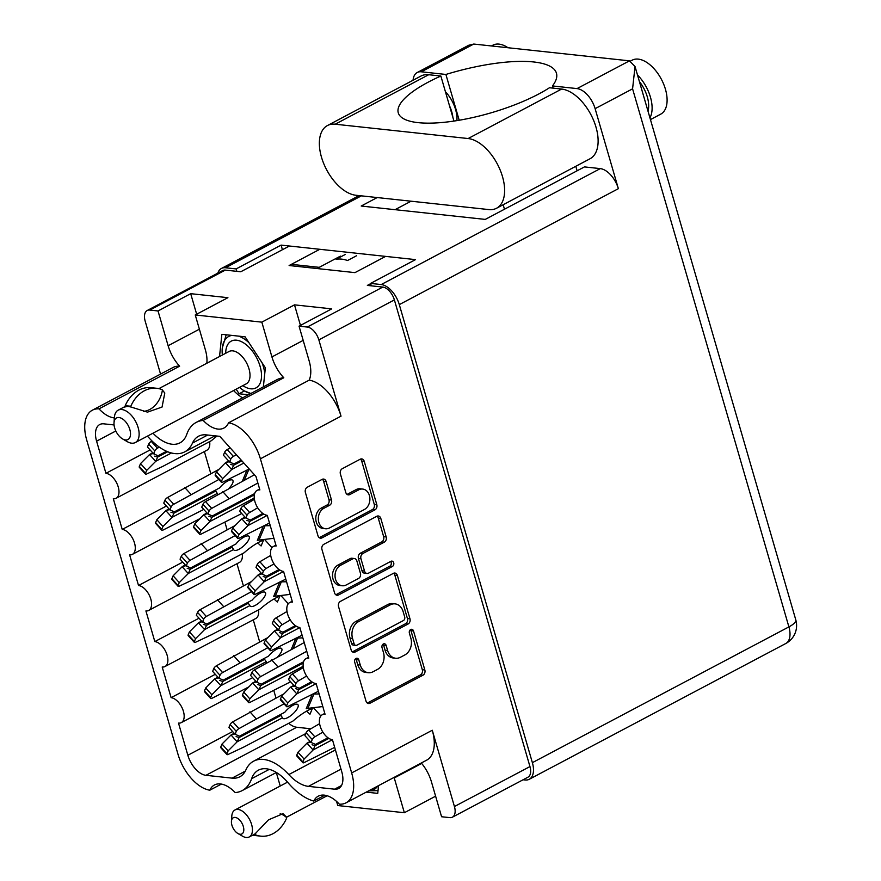 <?xml version="1.0" encoding="UTF-8"?>
<svg xmlns="http://www.w3.org/2000/svg" width="881" height="881" viewBox="0 0 881 881"><rect width="100%" height="100%" fill="white"/><g stroke="black" fill="none" stroke-linecap="round" stroke-linejoin="round"><path stroke-width="1.32" d="M206.848 363.236A29.921 16.563 -117.9 0 0 205.35 349.746L195.252 314.969L261.833 322.149L271.932 356.926A29.921 16.563 -117.9 0 0 283.792 377.762A54.952 30.417 -117.9 0 0 276.832 379.744L196.221 422.406A54.952 30.417 -117.9 0 0 186.772 434.311A39.491 21.849 62.1 0 1 179.977 442.857A39.491 21.849 62.1 0 1 172.037 444.233A39.491 21.849 62.1 0 1 152.964 433.21M160.551 374.095L145.178 321.158A13.028 7.213 62.1 0 1 147.182 310.519A13.028 7.213 62.1 0 1 149.803 310.068L158.029 310.96L168.128 345.726A29.921 16.563 -117.9 0 0 179.625 366.177L99.002 408.85A29.921 16.563 -117.9 0 0 114.112 417.88A29.921 16.563 -117.9 0 0 114.354 417.902M283.792 377.762L203.181 420.435A29.921 16.563 -117.9 0 0 217.915 429.08A29.921 16.563 -117.9 0 0 223.928 428.034A29.921 16.563 -117.9 0 0 228.575 422.814L309.187 380.151A29.921 16.563 -117.9 0 0 309.154 360.935L299.055 326.157L331.719 308.868L294.496 304.859L261.833 322.149M207.685 435.038L192.499 443.066A49.666 27.487 62.1 0 1 184.735 451.854A49.666 27.487 62.1 0 1 174.757 453.583A49.666 27.487 62.1 0 1 149.561 438.441A38.676 21.397 -117.9 0 0 147.358 436.172M364.393 509.504A10.693 8.336 96.2 0 0 369.403 495.529A10.693 8.336 96.2 0 0 362.686 489.065A10.693 8.336 96.2 0 0 358.688 489.869L349.79 494.582A3.998 3.117 96.2 0 1 348.292 494.88A3.998 3.117 96.2 0 1 345.781 492.468L340.396 473.934A3.998 3.117 96.2 0 1 342.269 468.703L360.208 459.21A3.998 3.117 96.2 0 1 361.706 458.902A3.998 3.117 96.2 0 1 364.216 461.325L376.804 504.637A3.998 3.117 96.2 0 1 374.932 509.857L321.983 537.884A3.998 3.117 96.2 0 1 320.486 538.181A3.998 3.117 96.2 0 1 317.975 535.769L305.388 492.457A3.998 3.117 96.2 0 1 307.26 487.237L322.116 479.374A3.998 3.117 96.2 0 1 323.613 479.066A3.998 3.117 96.2 0 1 326.124 481.489L331.509 500.023A3.998 3.117 96.2 0 1 329.637 505.242L323.823 508.315A10.693 8.336 96.2 0 0 318.36 519.823A10.693 8.336 96.2 0 0 325.53 528.765A10.693 8.336 96.2 0 0 329.527 527.95L364.393 509.504M393.708 562.805A2.797 2.18 96.2 0 0 391.946 561.109A2.797 2.18 96.2 0 0 390.9 561.329L368.544 573.157A3.998 3.117 96.2 0 1 367.047 573.465A3.998 3.117 96.2 0 1 364.536 571.042L360.968 558.752A3.998 3.117 96.2 0 1 362.84 553.521L384.314 542.156A3.998 3.117 96.2 0 0 386.186 536.925L380.801 518.391A3.998 3.117 96.2 0 0 378.29 515.98A3.998 3.117 96.2 0 0 376.793 516.277L323.845 544.304A3.998 3.117 96.2 0 0 321.972 549.535L334.549 592.836A3.998 3.117 96.2 0 0 337.071 595.259A3.998 3.117 96.2 0 0 338.557 594.95L392.386 566.461A2.797 2.18 96.2 0 0 393.708 562.805M335.837 594.774A3.998 3.117 96.2 0 0 336.024 594.675L389.865 566.186A2.797 2.18 96.2 0 0 391.175 562.53A2.797 2.18 96.2 0 0 390.602 561.483M263.551 540.086L261.095 545.956A26.463 14.647 62.1 0 1 257.781 542.85M279.85 596.173L277.394 602.042A26.463 14.647 62.1 0 1 274.068 598.937M312.436 708.346L309.98 714.216A26.463 14.647 62.1 0 1 306.665 711.11M324.825 795.213L313.768 801.06A29.921 16.563 -117.9 0 1 318.261 796.171A29.921 16.563 -117.9 0 1 339.372 804.177A36.639 20.274 -117.9 0 0 346.013 802.844L426.624 760.182A36.639 20.274 -117.9 0 0 432.274 730.25L454.431 806.533A13.028 7.213 62.1 0 1 452.427 817.172A13.028 7.213 62.1 0 1 449.806 817.623L441.579 816.742L431.481 781.965A29.921 16.563 -117.9 0 0 421.305 762.99M280.224 786.017L276.315 772.538M179.625 366.177A36.639 20.274 -117.9 0 0 172.984 367.509L92.373 410.183A36.639 20.274 -117.9 0 0 86.723 440.104L177.973 754.191A36.639 20.274 62.1 0 0 209.799 790.202A29.921 16.563 -117.9 0 1 214.446 784.982A29.921 16.563 -117.9 0 1 235.194 792.592A54.952 30.417 62.1 0 0 242.154 790.609A54.952 30.417 62.1 0 0 251.614 778.716A39.491 21.849 -117.9 0 1 258.397 770.159A39.491 21.849 -117.9 0 1 287.966 782.636A54.952 30.417 62.1 0 0 313.768 801.06M242.583 397.871A39.491 21.849 62.1 0 1 233.575 390.547M236.141 389.193L239.136 393.774L248.442 394.776M263.364 386.869L265.357 367.806L245.105 336.828L221.858 334.317L219.534 356.53M394.093 777.394A29.921 16.563 -117.9 0 0 394.259 777.945L404.357 812.723L337.775 805.542L336.575 801.424M378.555 785.621L377.74 793.374L366.243 792.129M346.013 802.844A36.639 20.274 -117.9 0 0 351.662 772.923L260.402 458.825A36.639 20.274 62.1 0 0 228.575 422.814M203.181 420.435A54.952 30.417 -117.9 0 0 196.221 422.406M99.002 408.85A36.639 20.274 -117.9 0 0 92.373 410.183M192.499 443.066A38.676 21.397 62.1 0 1 198.555 436.227A38.676 21.397 62.1 0 1 206.319 434.884L219.776 436.337L255.964 476.456L259.873 489.924A13.843 7.665 62.1 0 0 257.098 490.398A13.843 7.665 62.1 0 0 255.754 503.987A13.843 7.665 62.1 0 0 267.262 515.352L276.171 546.011A13.843 7.665 62.1 0 0 273.385 546.484A13.843 7.665 62.1 0 0 272.053 560.074A13.843 7.665 62.1 0 0 283.561 571.439L292.459 602.097A13.843 7.665 -117.9 0 0 289.684 602.582A13.843 7.665 -117.9 0 0 288.34 616.16A13.843 7.665 -117.9 0 0 299.848 627.525L308.757 658.184A13.843 7.665 -117.9 0 0 305.982 658.669A13.843 7.665 -117.9 0 0 304.639 672.247A13.843 7.665 -117.9 0 0 316.147 683.612L325.056 714.271A13.843 7.665 -117.9 0 0 322.27 714.755A13.843 7.665 -117.9 0 0 320.937 728.334A13.843 7.665 -117.9 0 0 332.445 739.699L341.784 771.855A20.351 11.266 62.1 0 1 338.645 788.484A20.351 11.266 62.1 0 1 334.56 789.189L308.438 786.37A38.676 21.397 -117.9 0 1 288.814 774.575A49.666 27.487 -117.9 0 0 253.64 761.162A49.666 27.487 -117.9 0 0 245.876 769.95A38.676 21.397 62.1 0 1 239.83 776.789A38.676 21.397 62.1 0 1 232.055 778.132L205.934 775.313A20.351 11.266 62.1 0 1 187.851 755.259L178.502 723.103A13.843 7.665 62.1 0 0 181.288 722.618A13.843 7.665 62.1 0 0 182.62 709.04A13.843 7.665 62.1 0 0 171.112 697.675L162.203 667.016A13.843 7.665 62.1 0 0 164.989 666.532A13.843 7.665 62.1 0 0 166.333 652.953A13.843 7.665 62.1 0 0 154.825 641.588L145.916 610.929A13.843 7.665 62.1 0 0 148.691 610.445A13.843 7.665 62.1 0 0 150.034 596.866A13.843 7.665 62.1 0 0 138.526 585.502L129.617 554.843A13.843 7.665 -117.9 0 0 132.403 554.358A13.843 7.665 -117.9 0 0 133.736 540.78A13.843 7.665 -117.9 0 0 122.228 529.415L113.319 498.745A13.843 7.665 -117.9 0 0 116.105 498.272A13.843 7.665 -117.9 0 0 117.448 484.693A13.843 7.665 -117.9 0 0 105.94 473.328L96.591 441.172A20.351 11.266 62.1 0 1 99.729 424.543A20.351 11.266 62.1 0 1 103.826 423.838L114.056 424.939M404.357 812.723L435.61 796.182M452.427 817.172L527.939 777.207A13.028 7.213 -117.9 0 0 529.955 766.569L394.38 299.914A13.028 7.213 -117.9 0 0 382.806 287.074L367.355 285.411L370.648 283.671M149.803 310.068L225.316 270.104A13.028 7.213 -117.9 0 0 222.706 270.555L147.182 310.519M299.055 326.157L307.282 327.049A13.028 7.213 62.1 0 1 318.856 339.89L394.38 299.914M195.252 314.969L227.915 297.679L190.692 293.67L158.029 310.96M319.098 249.664L289.122 265.522L354.955 272.625L384.92 256.756M225.316 270.104L240.766 271.766L288.715 246.383M320.86 715.934L313.922 708.236M271.976 547.674L265.038 539.976M288.274 603.76L281.336 596.063M309.187 380.151A36.639 20.274 62.1 0 1 341.024 416.162L318.856 339.89M393.378 573.355L340.429 601.382A3.998 3.117 96.2 0 0 338.546 606.602L351.134 649.914A3.998 3.117 96.2 0 0 353.644 652.325A3.998 3.117 96.2 0 0 355.142 652.028L408.09 624.001A3.998 3.117 96.2 0 0 409.962 618.77L397.386 575.469A3.998 3.117 96.2 0 0 394.864 573.046A3.998 3.117 96.2 0 0 393.378 573.355M360.263 664.979L358.798 659.935A2.797 2.18 96.2 0 0 357.036 658.239A2.797 2.18 96.2 0 0 354.68 662.116L366.011 701.111A3.998 3.117 96.2 0 0 368.522 703.523A3.998 3.117 96.2 0 0 370.02 703.225L422.968 675.198A3.998 3.117 96.2 0 0 424.84 669.978L413.508 630.983A2.797 2.18 96.2 0 0 411.746 629.287A2.797 2.18 96.2 0 0 409.39 633.164L410.854 638.207A12.786 9.977 96.2 0 1 404.853 654.935L400.448 657.27A12.786 9.977 96.2 0 1 395.657 658.239A12.786 9.977 96.2 0 1 387.618 650.508L386.153 645.454A2.797 2.18 96.2 0 0 384.391 643.769A2.797 2.18 96.2 0 0 382.035 647.634L383.499 652.689A12.786 9.977 96.2 0 1 377.497 669.406L373.092 671.74A12.786 9.977 96.2 0 1 368.302 672.71A12.786 9.977 96.2 0 1 360.263 664.979L357.73 664.715A12.786 9.977 96.2 0 0 365.769 672.445L368.302 672.71M395.657 658.239L393.135 657.964A12.786 9.977 96.2 0 1 385.085 650.233L383.62 645.189A2.797 2.18 96.2 0 0 383.07 644.154M367.289 703.049A3.998 3.117 96.2 0 0 367.487 702.95L420.435 674.934A3.998 3.117 96.2 0 0 422.307 669.703L410.975 630.708A2.797 2.18 96.2 0 0 410.425 629.673M357.73 664.715L356.265 659.66A2.797 2.18 96.2 0 0 355.715 658.636M352.422 651.841A3.998 3.117 96.2 0 0 352.609 651.753L405.557 623.726A3.998 3.117 96.2 0 0 407.429 618.506L394.853 575.194A3.998 3.117 96.2 0 0 393.565 573.256M354.074 643.692A2.797 2.18 96.2 0 0 355.836 645.388A2.797 2.18 96.2 0 0 356.882 645.178L403.366 620.576A2.797 2.18 96.2 0 0 404.676 616.92L403.124 611.601A12.786 9.977 96.2 0 0 395.084 603.87A12.786 9.977 96.2 0 0 390.305 604.829L358.534 621.645A12.786 9.977 96.2 0 0 352.532 638.373L354.074 643.692L351.552 643.427A2.797 2.18 96.2 0 0 353.303 645.112L355.836 645.388M395.084 603.87L392.552 603.595A12.786 9.977 96.2 0 0 387.772 604.564L390.305 604.829M351.552 643.427L349.999 638.097A12.786 9.977 96.2 0 1 356.001 621.369L387.772 604.564M367.047 573.465L364.514 573.19A3.998 3.117 96.2 0 1 362.003 570.767L358.435 558.477A3.998 3.117 96.2 0 1 360.307 553.246L381.781 541.881A3.998 3.117 96.2 0 0 383.653 536.661L378.268 518.127A3.998 3.117 96.2 0 0 376.98 516.189M340.551 565.316A10.693 8.336 96.2 0 0 335.088 576.813A10.693 8.336 96.2 0 0 342.257 585.755A10.693 8.336 96.2 0 0 346.255 584.951L358.545 578.454A3.998 3.117 96.2 0 0 360.417 573.223L356.849 560.933A3.998 3.117 96.2 0 0 354.327 558.51A3.998 3.117 96.2 0 0 352.841 558.818L340.551 565.316L338.029 565.04A10.693 8.336 96.2 0 0 332.555 576.548A10.693 8.336 96.2 0 0 339.725 585.491L342.257 585.755M354.327 558.51L351.794 558.235A3.998 3.117 96.2 0 0 350.308 558.543L352.841 558.818M338.029 565.04L350.308 558.543M325.53 528.765L322.997 528.49A10.693 8.336 96.2 0 1 315.827 519.548A10.693 8.336 96.2 0 1 321.301 508.051L327.104 504.967A3.998 3.117 96.2 0 0 328.976 499.747L323.591 481.213A3.998 3.117 96.2 0 0 322.314 479.275M362.686 489.065L360.153 488.79A10.693 8.336 96.2 0 0 356.155 489.594L358.688 489.869M347.059 494.395A3.998 3.117 96.2 0 0 347.257 494.307L356.155 489.594M319.252 537.696A3.998 3.117 96.2 0 0 319.451 537.608L372.399 509.581A3.998 3.117 96.2 0 0 374.271 504.361L361.695 461.049A3.998 3.117 96.2 0 0 360.406 459.122M116.105 498.272L206.914 450.213A13.843 7.665 -117.9 0 0 209.634 441.612M204.381 451.557L210.801 473.67M224.963 522.4L227.1 529.767M242.22 553.786A13.843 7.665 62.1 0 1 239.5 562.386L148.691 610.445M236.967 563.73L243.398 585.854M258.518 609.872A13.843 7.665 62.1 0 1 255.798 618.473L164.989 666.532M253.265 619.817L259.686 641.941M273.848 690.66L275.984 698.027M310.839 728.774L296.743 727.254A20.351 11.266 62.1 0 1 288.737 723.301M215.294 674.295L171.112 697.675M198.996 618.209L154.825 641.588M182.708 562.122L138.526 585.502M166.41 506.035L122.228 529.415M150.111 449.938L105.94 473.328M221.384 784.079L209.799 790.202M239.5 387.409A31.749 17.576 -117.9 0 0 241.086 388.697A31.749 17.576 -117.9 0 0 244.4 390.944L239.136 393.774M294.496 304.859L300.465 325.408M190.692 293.67L196.661 314.22M281.127 715.295L239.081 737.551L237.253 741.714L282.504 717.762L280.301 714.634M236.108 736.571L239.081 737.551M282.504 717.762A10.176 3.513 138 0 0 282.79 718.279A10.176 3.513 138 0 0 287.79 717.586A10.176 3.513 138 0 0 295.873 710.703A10.176 3.513 138 0 0 297.91 704.646A10.176 3.513 138 0 0 292.899 705.34A10.176 3.513 138 0 0 284.805 712.255L239.544 736.197L235.073 734.247L236.273 731.362A2.852 0.98 -42 0 1 238.905 728.631L284.045 703.82M312.281 708.357A32.564 11.244 138 0 0 292.966 721.054L244.312 746.813L228.146 754.433A2.852 0.98 -42 0 1 226.924 754.543A2.852 0.98 -42 0 1 226.946 753.74L228.146 750.854L237.165 741.791A8.953 3.095 -42 0 1 237.253 741.714M312.248 694.239L313.933 694.03L307.843 708.368L306.214 708.698L312.083 694.613M226.924 754.543L220.79 747.727A2.852 0.98 -42 0 1 220.801 746.934L222.012 744.049L231.031 734.985A8.953 3.095 -42 0 1 231.108 734.897L235.623 733.708M234.192 733.267L231.108 734.897M235.073 734.247L228.939 727.431L230.139 724.545A2.852 0.98 -42 0 1 232.771 721.825L284.056 693.754M228.146 750.854L222.012 744.049M256.074 718.621L249.929 711.815M313.933 694.03L319.142 693.942M307.843 708.368L322.809 706.551M328.899 738.399L315.035 745.733L313.207 749.896L332.445 739.721M312.061 744.764L315.035 745.733M327.985 737.782L315.508 744.39A8.953 3.095 -42 0 1 315.464 744.379L311.026 742.43L312.237 739.544A2.852 0.98 -42 0 1 314.858 736.824L322.887 732.144M334.67 747.374L304.099 762.627A2.852 0.98 -42 0 1 302.877 762.726A2.852 0.98 -42 0 1 302.899 761.933L304.099 759.048L313.118 749.984A8.953 3.095 -42 0 1 313.207 749.896M302.877 762.726L296.743 755.92A2.852 0.98 -42 0 1 296.754 755.116L297.965 752.231L306.984 743.179A8.953 3.095 -42 0 1 307.062 743.09L311.577 741.901M310.156 741.461L307.062 743.09M311.026 742.43L304.892 735.624L306.092 732.739A2.852 0.98 -42 0 1 308.724 730.019L319.594 723.675M304.099 759.048L297.965 752.231M264.829 659.208L222.783 681.465L220.955 685.627L266.216 661.675L264.014 658.548M219.81 680.484L222.783 681.465M277.989 656.444A10.176 3.513 138 0 0 281.612 648.559A10.176 3.513 138 0 0 276.612 649.253A10.176 3.513 138 0 0 268.507 656.158L223.256 680.11A8.953 3.095 -42 0 1 223.212 680.099L218.785 678.161L219.986 675.275A2.852 0.98 -42 0 1 222.607 672.544L267.747 647.733M266.216 661.675A10.176 3.513 138 0 0 266.491 662.193A10.176 3.513 138 0 0 266.976 662.523M252.649 677.687L211.847 698.347A2.852 0.98 -42 0 1 210.625 698.446A2.852 0.98 -42 0 1 210.647 697.653L211.847 694.768L220.878 685.704A8.953 3.095 -42 0 1 220.955 685.627M291.248 649.429L295.796 638.527M210.625 698.446L204.491 691.64A2.852 0.98 -42 0 1 204.513 690.847L205.714 687.962L214.733 678.899A8.953 3.095 -42 0 1 214.821 678.811L219.325 677.621M217.904 677.181L214.821 678.811M218.785 678.161L212.64 671.344L213.841 668.459A2.852 0.98 -42 0 1 216.473 665.739L267.758 637.668M211.847 694.768L205.714 687.962M239.775 662.534L233.63 655.728M295.95 638.152L302.855 637.855M297.635 637.932L293.197 648.394M303.13 663.966L302.811 663.305L260.765 685.55L258.937 689.713L303.141 666.322M257.792 684.581L260.765 685.55M302.811 663.305L301.985 662.644M303.549 661.818L261.228 684.207A8.953 3.095 -42 0 1 261.194 684.196L256.756 682.246L257.957 679.361A2.852 0.98 -42 0 1 260.589 676.641L306.753 651.279M290.62 681.784L249.83 702.443A2.852 0.98 -42 0 1 248.607 702.542A2.852 0.98 -42 0 1 248.629 701.75L249.83 698.864L258.849 689.801A8.953 3.095 -42 0 1 258.937 689.713M248.607 702.542L242.473 695.737A2.852 0.98 -42 0 1 242.484 694.944L243.685 692.059L252.715 682.995A8.953 3.095 -42 0 1 252.792 682.907L257.307 681.718M255.875 681.277L252.792 682.907M256.756 682.246L250.622 675.441L251.823 672.555A2.852 0.98 -42 0 1 254.444 669.835L304.22 642.568M249.83 698.864L243.685 692.059M277.746 666.631L271.612 659.825M312.612 682.312L298.747 689.647L296.908 693.81L316.147 683.634M295.774 688.678L298.747 689.647M311.687 681.696L299.21 688.303A8.953 3.095 -42 0 1 299.166 688.292L294.739 686.343L295.939 683.458A2.852 0.98 -42 0 1 298.571 680.738L306.588 676.057M318.371 691.288L287.812 706.54A2.852 0.98 -42 0 1 286.589 706.639A2.852 0.98 -42 0 1 286.6 705.846L287.812 702.961L296.831 693.898A8.953 3.095 -42 0 1 296.908 693.81M286.589 706.639L280.444 699.833A2.852 0.98 -42 0 1 280.466 699.029L281.667 696.144L290.686 687.092A8.953 3.095 -42 0 1 290.774 687.004L295.278 685.814M293.858 685.374L290.774 687.004M294.739 686.343L288.594 679.537L289.794 676.652A2.852 0.98 -42 0 1 292.426 673.932L303.306 667.589M287.812 702.961L281.667 696.144M248.53 603.122L206.495 625.378L204.667 629.541L249.918 605.588L247.715 602.461M203.522 624.398L206.495 625.378M249.918 605.588A10.176 3.513 138 0 0 250.204 606.106A10.176 3.513 138 0 0 255.204 605.412A10.176 3.513 138 0 0 263.276 598.529A10.176 3.513 138 0 0 265.313 592.473A10.176 3.513 138 0 0 260.313 593.155A10.176 3.513 138 0 0 252.219 600.071L206.958 624.023A8.953 3.095 -42 0 1 206.914 624.012L202.487 622.074L203.687 619.178A2.852 0.98 -42 0 1 206.319 616.458L251.448 591.647M279.695 596.173A32.564 11.244 138 0 0 260.38 608.881L211.726 634.628L195.56 642.26A2.852 0.98 -42 0 1 194.338 642.359A2.852 0.98 -42 0 1 194.36 641.566L195.56 638.681L204.579 629.618A8.953 3.095 -42 0 1 204.667 629.541M279.651 582.066L281.347 581.845L275.257 596.184L273.628 596.525L279.497 582.44M194.338 642.359L188.193 635.553A2.852 0.98 -42 0 1 188.215 634.76L189.415 631.875L198.434 622.812A8.953 3.095 -42 0 1 198.522 622.724L203.026 621.534M201.606 621.094L198.522 622.724M202.487 622.074L196.342 615.257L197.553 612.372A2.852 0.98 -42 0 1 200.174 609.652L251.459 581.581M195.56 638.681L189.415 631.875M223.477 606.447L217.343 599.642M281.347 581.845L286.556 581.768M275.257 596.184L290.223 594.378M296.313 626.226L282.449 633.56L280.621 637.723L299.859 627.547M279.475 632.591L282.449 633.56M295.399 625.609L282.911 632.217A8.953 3.095 -42 0 1 282.878 632.195L278.44 630.256L279.64 627.371A2.852 0.98 -42 0 1 282.272 624.651L290.301 619.971M302.084 635.201L271.513 650.453A2.852 0.98 -42 0 1 270.291 650.552A2.852 0.98 -42 0 1 270.313 649.76L271.513 646.874L280.532 637.811A8.953 3.095 -42 0 1 280.621 637.723M270.291 650.552L264.146 643.747A2.852 0.98 -42 0 1 264.168 642.943L265.368 640.058L274.398 631.005A8.953 3.095 -42 0 1 274.476 630.917L278.991 629.728M277.559 629.287L274.476 630.917M278.44 630.256L272.306 623.451L273.506 620.565A2.852 0.98 -42 0 1 276.127 617.845L287.008 611.502M271.513 646.874L265.368 640.058M232.243 547.035L190.197 569.28L188.369 573.443L233.619 549.502L231.417 546.374M187.224 568.311L190.197 569.28M233.619 549.502A10.176 3.513 138 0 0 233.906 550.019A10.176 3.513 138 0 0 238.905 549.326A10.176 3.513 138 0 0 246.988 542.443A10.176 3.513 138 0 0 249.026 536.386A10.176 3.513 138 0 0 244.015 537.069A10.176 3.513 138 0 0 235.921 543.984L190.659 567.937A8.953 3.095 -42 0 1 190.626 567.926L186.188 565.976L187.389 563.091A2.852 0.98 -42 0 1 190.021 560.371L235.161 535.56M263.397 540.086A32.564 11.244 138 0 0 244.081 552.794L195.428 578.542L179.261 586.173A2.852 0.98 -42 0 1 178.039 586.272A2.852 0.98 -42 0 1 178.061 585.48L179.261 582.594L188.281 573.531A8.953 3.095 -42 0 1 188.369 573.443M263.364 525.979L265.049 525.759L258.959 540.097L257.329 540.438L263.199 526.353M178.039 586.272L171.905 579.467A2.852 0.98 -42 0 1 171.916 578.674L173.128 575.789L182.147 566.725A8.953 3.095 -42 0 1 182.224 566.637L186.739 565.448M185.307 565.007L182.224 566.637M186.188 565.976L180.054 559.171L181.255 556.285A2.852 0.98 -42 0 1 183.887 553.565L235.172 525.494M179.261 582.594L173.128 575.789M207.189 550.361L201.044 543.555M265.049 525.759L270.258 525.682M258.959 540.097L273.925 538.291M280.015 570.139L266.15 577.473L264.322 581.636L283.561 571.461M263.177 576.504L266.15 577.473M279.101 569.522L266.624 576.13A8.953 3.095 -42 0 1 266.58 576.108L262.142 574.17L263.353 571.284A2.852 0.98 -42 0 1 265.974 568.564L274.002 563.884M285.785 579.114L255.215 594.367A2.852 0.98 -42 0 1 253.992 594.466A2.852 0.98 -42 0 1 254.014 593.673L255.215 590.788L264.234 581.724A8.953 3.095 -42 0 1 264.322 581.636M253.992 594.466L247.858 587.66A2.852 0.98 -42 0 1 247.869 586.856L249.081 583.971L258.1 574.919A8.953 3.095 -42 0 1 258.177 574.83L262.692 573.641M261.272 573.201L258.177 574.83M262.142 574.17L256.008 567.364L257.208 564.479A2.852 0.98 -42 0 1 259.84 561.759L270.709 555.415M255.215 590.788L249.081 583.971M215.944 490.948L173.898 513.194L172.07 517.356L217.332 493.404L215.129 490.288M170.925 512.224L173.898 513.194M229.104 488.184A10.176 3.513 138 0 0 232.727 480.299A10.176 3.513 138 0 0 227.727 480.982A10.176 3.513 138 0 0 219.622 487.898L174.372 511.85A8.953 3.095 -42 0 1 174.328 511.839L169.901 509.89L171.101 507.004A2.852 0.98 -42 0 1 173.722 504.284L218.862 479.473M217.332 493.404A10.176 3.513 138 0 0 217.607 493.933A10.176 3.513 138 0 0 218.092 494.263M203.764 509.427L162.963 530.087A2.852 0.98 -42 0 1 161.741 530.186A2.852 0.98 -42 0 1 161.763 529.393L162.963 526.508L171.993 517.444A8.953 3.095 -42 0 1 172.07 517.356M242.363 481.169L246.911 470.267M161.741 530.186L155.607 523.38A2.852 0.98 -42 0 1 155.629 522.587L156.829 519.702L165.848 510.639A8.953 3.095 -42 0 1 165.936 510.551L170.44 509.361M169.02 508.921L165.936 510.551M169.901 509.89L163.756 503.084L164.956 500.199A2.852 0.98 -42 0 1 167.588 497.479L218.873 469.408M162.963 526.508L156.829 519.702M190.891 494.274L184.746 487.468M247.065 469.892L249.874 469.716M248.75 469.672L244.312 480.134M254.246 495.706L253.926 495.045L211.881 517.29L210.052 521.453L254.257 498.062M208.907 516.321L211.881 517.29M253.926 495.045L253.1 494.373M254.664 493.558L212.343 515.947A8.953 3.095 -42 0 1 212.31 515.936L207.872 513.986L209.072 511.101A2.852 0.98 -42 0 1 211.704 508.381L257.869 483.019M241.735 513.524L200.945 534.183A2.852 0.98 -42 0 1 199.723 534.282A2.852 0.98 -42 0 1 199.745 533.49L200.945 530.604L209.964 521.541A8.953 3.095 -42 0 1 210.052 521.453M199.723 534.282L193.589 527.477A2.852 0.98 -42 0 1 193.6 526.673L194.8 523.788L203.83 514.735A8.953 3.095 -42 0 1 203.907 514.647L208.423 513.458M206.991 513.017L203.907 514.647M207.872 513.986L201.738 507.181L202.938 504.295A2.852 0.98 -42 0 1 205.559 501.575L254.444 474.771M200.945 530.604L194.8 523.788M228.862 498.371L222.728 491.565M263.727 514.052L249.863 521.387L248.024 525.55L267.262 515.374M246.889 520.407L249.863 521.387M262.802 513.436L250.325 520.043A8.953 3.095 -42 0 1 250.281 520.021L245.854 518.083L247.054 515.198A2.852 0.98 -42 0 1 249.686 512.478L257.704 507.797M269.487 523.028L238.927 538.28A2.852 0.98 -42 0 1 237.705 538.379A2.852 0.98 -42 0 1 237.716 537.586L238.927 534.69L247.946 525.638A8.953 3.095 -42 0 1 248.024 525.55M237.705 538.379L231.56 531.573A2.852 0.98 -42 0 1 231.582 530.769L232.782 527.884L241.801 518.821A8.953 3.095 -42 0 1 241.89 518.744L246.394 517.554M244.973 517.114L241.89 518.744M245.854 518.083L239.709 511.277L240.909 508.392A2.852 0.98 -42 0 1 243.541 505.672L254.422 499.318M238.927 534.69L232.782 527.884M167.72 451.766L157.611 457.107L155.783 461.27L171.454 452.977M154.638 456.138L157.611 457.107M166.564 451.27L158.073 455.763A8.953 3.095 -42 0 1 158.029 455.752L153.602 453.803L154.803 450.918A2.852 0.98 -42 0 1 157.435 448.198L159.307 447.108M217.067 436.051A32.564 11.244 138 0 0 211.495 440.621L162.842 466.368L146.675 474A2.852 0.98 -42 0 1 145.453 474.099A2.852 0.98 -42 0 1 145.464 473.306L146.675 470.421L155.695 461.358A8.953 3.095 -42 0 1 155.783 461.27M145.453 474.099L139.308 467.293A2.852 0.98 -42 0 1 139.33 466.501L140.531 463.604L149.55 454.552A8.953 3.095 -42 0 1 149.638 454.464L154.142 453.275M152.721 452.834L149.638 454.464M153.602 453.803L147.457 446.997L148.669 444.112A2.852 0.98 -42 0 1 151.29 441.392L152.006 440.974M146.675 470.421L140.531 463.604M241.912 460.884L233.564 465.3L231.736 469.463L243.861 463.043M230.591 464.32L233.564 465.3M241.24 460.135L234.027 463.957A8.953 3.095 -42 0 1 233.994 463.935L229.556 461.996L230.756 459.111A2.852 0.98 -42 0 1 233.388 456.391L236.317 454.673M249.257 469.022L222.629 482.193A2.852 0.98 -42 0 1 221.406 482.292A2.852 0.98 -42 0 1 221.428 481.489L222.629 478.603L231.648 469.551A8.953 3.095 -42 0 1 231.736 469.463M221.406 482.292L215.261 475.487A2.852 0.98 -42 0 1 215.283 474.683L216.484 471.798L225.514 462.734A8.953 3.095 -42 0 1 225.591 462.657L230.106 461.468M228.675 461.027L225.591 462.657M229.556 461.996L223.411 455.191L224.622 452.305A2.852 0.98 -42 0 1 227.243 449.574L230.183 447.867M222.629 478.603L216.484 471.798M237.837 833.459L242.484 836.168A15.263 8.447 -117.9 0 0 249.246 836.95A15.263 8.447 -117.9 0 0 251.911 825.64A15.263 8.447 -117.9 0 0 243.332 811.83A15.263 8.447 -117.9 0 0 234.974 809.969A15.263 8.447 -117.9 0 0 231.813 816.004L231.439 821.356A9.162 5.066 -117.9 0 0 236.879 832.82A9.162 5.066 -117.9 0 0 237.837 833.459A9.162 5.066 -117.9 0 0 243.806 830.023A9.162 5.066 -117.9 0 0 238.344 818.856A9.162 5.066 -117.9 0 0 231.439 821.356M255.094 833.833L268.551 819.804L283.01 813.703L286.622 817.172L286.578 818.251A32.773 25.571 -83.8 0 1 260.787 836.146A32.773 25.571 -83.8 0 1 255.369 834.781L255.094 833.855M252.726 835.111A32.773 25.571 96.2 0 0 255.226 835.54L260.787 836.146M280.18 813.725A25.241 19.69 -83.8 0 1 286.303 817.315M378.037 790.587L368.632 790.874M368.687 790.841A31.749 17.576 -117.9 0 0 377.707 786.061M255.369 834.781L253.838 834.527M122.547 438.903L127.194 441.612A18.314 10.143 -117.9 0 0 135.311 442.548A18.314 10.143 -117.9 0 0 138.504 428.981A18.314 10.143 -117.9 0 0 128.208 412.407A18.314 10.143 -117.9 0 0 118.175 410.172A18.314 10.143 -117.9 0 0 114.387 417.407L114.012 422.77A12.213 6.762 -117.9 0 0 121.27 438.044A12.213 6.762 -117.9 0 0 122.547 438.903A12.213 6.762 -117.9 0 0 130.509 434.322A12.213 6.762 -117.9 0 0 123.219 419.433A12.213 6.762 -117.9 0 0 114.012 422.77M130.806 406.262A32.773 25.571 -83.8 0 1 156.631 388.279A32.773 25.571 -83.8 0 1 162.126 389.677L164.791 393.036L162.049 407.055L147.501 412.132L131.027 407.033L127.844 406.361L124.199 407.11L125.465 406.438L125.234 405.656L130.806 406.262L131.027 407.033M244.4 390.944A31.749 17.576 -117.9 0 0 250.876 393.488L244.4 390.944M162.357 390.459A25.241 19.69 -83.8 0 1 143.526 411.383M156.631 388.279L151.058 387.684A32.773 25.571 96.2 0 0 125.234 405.656M264.785 373.291A31.749 17.576 -117.9 0 0 262.086 362.796M248.927 342.676A31.749 17.576 -117.9 0 0 238.63 336.124M231.912 335.397A31.749 17.576 -117.9 0 0 222.276 348.072L226.186 334.78M222.21 348.777L222.276 348.072A31.749 17.576 -117.9 0 0 222.199 348.986A31.749 17.576 -117.9 0 0 222.364 355.032M356.541 255.754L347.543 260.512A50.889 28.159 -117.9 0 0 341.63 259.135A50.889 28.159 -117.9 0 0 336.157 259.289L345.143 254.532M327.435 125.554L420.942 76.063A38.676 21.397 -117.9 0 1 428.706 74.72L440.863 76.03A88.739 25.89 -16.2 0 0 428.287 82.12A88.739 25.89 -16.2 0 0 398.267 112.834A88.739 25.89 -16.2 0 0 450.775 121.523A88.739 25.89 -16.2 0 0 538.676 94.025A88.739 25.89 -16.2 0 0 549.469 87.748L561.626 89.058A38.676 21.397 62.1 0 1 596.008 127.172A38.676 21.397 62.1 0 1 590.039 158.756L496.543 208.246A38.676 21.397 62.1 0 1 488.768 209.579L355.847 195.252A38.676 21.397 -117.9 0 1 323.69 163.503A38.676 21.397 -117.9 0 1 327.435 125.554A38.676 21.397 -117.9 0 1 335.209 124.21L468.13 138.537A38.676 21.397 62.1 0 1 502.5 176.652A38.676 21.397 62.1 0 1 496.543 208.246M491.422 45.955L492.908 45.173A30.527 16.893 62.1 0 1 508.04 47.75M630.521 61.053L632.162 60.183A30.527 16.893 62.1 0 1 665.43 89.212A30.527 16.893 62.1 0 1 660.717 114.156L650.453 119.596M637.503 75.006A30.527 16.893 62.1 0 1 650.442 97.152A30.527 16.893 62.1 0 1 649.936 117.834M453.946 121.071L452.878 117.393A25.439 14.085 -117.9 0 0 451.689 111.612A25.439 14.085 -117.9 0 0 449.486 105.72L440.863 76.03M456.898 120.62A25.439 14.085 -117.9 0 0 455.587 109.552A25.439 14.085 -117.9 0 0 445.434 91.756M595.115 108.66A20.351 11.266 -117.9 0 0 577.033 88.596L629.475 60.844L635.036 66.538L632.58 88.827L595.115 108.66L618.363 188.677L399.302 304.617A20.351 11.266 -117.9 0 0 381.209 284.552L370.571 283.407L371.286 285.84M553.081 88.133L552.453 85.942L577.033 88.596M577.099 170.793L575.789 166.3M377.211 197.553L361.199 206.033L485.255 219.402L584.455 166.905L600.28 168.612A20.351 11.266 62.1 0 1 618.363 188.677M795.785 619.85A20.351 5.936 163.8 0 1 788.902 626.898A20.351 11.266 62.1 0 1 785.764 643.515A20.351 20.351 0 0 0 795.785 619.85L635.036 66.538M648.009 111.193A25.439 14.085 -117.9 0 0 639.43 81.647M629.475 60.844L473.769 44.05L421.316 71.802L445.896 74.456L459.199 120.234M421.316 71.802A20.351 11.266 -117.9 0 0 417.231 72.517A20.351 11.266 -117.9 0 0 413.046 80.237M473.769 44.05L468.725 45.261L417.231 72.517M236.835 271.337L236.13 268.914L225.503 267.769A20.351 11.266 -117.9 0 0 221.406 268.474A20.351 11.266 -117.9 0 0 217.827 273.132M523.094 779.773L525.142 779.993A20.351 11.266 -117.9 0 0 529.239 779.289A20.351 11.266 -117.9 0 0 532.377 762.66L399.302 304.617M236.13 268.914L281.083 245.116L415.524 259.62L370.571 283.407M503.161 204.733L504.472 209.238M395.051 209.678L411.064 201.209M319.23 267.339L291.369 264.333M281.083 245.116L282.427 249.719M552.453 85.942A101.767 29.69 -16.2 0 0 556.451 73.222A101.767 29.69 -16.2 0 0 445.896 74.456M452.878 117.393L449.486 105.72M454.431 806.533L529.955 766.569M307.282 327.049L382.806 287.074M432.274 730.25L351.662 772.923M341.024 416.162L260.402 458.825M383.62 645.189L386.153 645.454M385.085 650.233L387.618 650.508M410.975 630.708L413.508 630.983M422.307 669.703L424.84 669.978M420.435 674.934L422.968 675.198M367.487 702.95L370.02 703.225M356.265 659.66L358.798 659.935M394.853 575.194L397.386 575.469M407.429 618.506L409.962 618.77M405.557 623.726L408.09 624.001M352.609 651.753L355.142 652.028M356.001 621.369L358.534 621.645M349.999 638.097L352.532 638.373M378.268 518.127L380.801 518.391M383.653 536.661L386.186 536.925M381.781 541.881L384.314 542.156M360.307 553.246L362.84 553.521M358.435 558.477L360.968 558.752M362.003 570.767L364.536 571.042M389.865 566.186L392.386 566.461M336.024 594.675L338.557 594.95M323.591 481.213L326.124 481.489M328.976 499.747L331.509 500.023M327.104 504.967L329.637 505.242M321.301 508.051L323.823 508.315M347.257 494.307L349.79 494.582M361.695 461.049L364.216 461.325M374.271 504.361L376.804 504.637M372.399 509.581L374.932 509.857M319.451 537.608L321.983 537.884M341.531 785.5L334.56 789.189M340.991 769.135L308.438 786.37M335.408 749.918L288.814 774.575M245.303 771.117L232.055 778.132M296.743 727.254L205.934 775.313M232.639 731.549L187.851 755.259M115.818 430.996L96.591 441.172M269.289 769.355L251.614 778.716M303.185 340.385L271.932 356.926M199.381 329.186L168.128 345.726M421.669 763.442L394.259 777.945M237.165 741.791L231.031 734.985M226.946 753.74L220.801 746.934M238.905 728.631L232.771 721.825M236.273 731.362L230.139 724.545M313.118 749.984L306.984 743.179M302.899 761.933L296.754 755.116M314.858 736.824L308.724 730.019M312.237 739.544L306.092 732.739M220.878 685.704L214.733 678.899M210.647 697.653L204.513 690.847M222.607 672.544L216.473 665.739M219.986 675.275L213.841 668.459M258.849 689.801L252.715 682.995M248.629 701.75L242.484 694.944M260.589 676.641L254.444 669.835M257.957 679.361L251.823 672.555M296.831 693.898L290.686 687.092M286.6 705.846L280.466 699.029M298.571 680.738L292.426 673.932M295.939 683.458L289.794 676.652M204.579 629.618L198.434 622.812M194.36 641.566L188.215 634.76M206.319 616.458L200.174 609.652M203.687 619.178L197.553 612.372M280.532 637.811L274.398 631.005M270.313 649.76L264.168 642.943M282.272 624.651L276.127 617.845M279.64 627.371L273.506 620.565M188.281 573.531L182.147 566.725M178.061 585.48L171.916 578.674M190.021 560.371L183.887 553.565M187.389 563.091L181.255 556.285M264.234 581.724L258.1 574.919M254.014 593.673L247.869 586.856M265.974 568.564L259.84 561.759M263.353 571.284L257.208 564.479M171.993 517.444L165.848 510.639M161.763 529.393L155.629 522.587M173.722 504.284L167.588 497.479M171.101 507.004L164.956 500.199M209.964 521.541L203.83 514.735M199.745 533.49L193.6 526.673M211.704 508.381L205.559 501.575M209.072 511.101L202.938 504.295M247.946 525.638L241.801 518.821M237.716 537.586L231.582 530.769M249.686 512.478L243.541 505.672M247.054 515.198L240.909 508.392M155.695 461.358L149.55 454.552M145.464 473.306L139.33 466.501M157.435 448.198L151.29 441.392M154.803 450.918L148.669 444.112M231.648 469.551L225.514 462.734M221.428 481.489L215.283 474.683M233.388 456.391L227.243 449.574M230.756 459.111L224.622 452.305M242.848 385.636A26.463 14.647 -117.9 0 0 261.47 377.42A26.463 14.647 -117.9 0 0 245.733 344.339A26.463 14.647 -117.9 0 0 225.712 353.259M135.311 442.548L246.195 383.863A18.314 10.143 -117.9 0 0 249.378 370.295A18.314 10.143 -117.9 0 0 239.092 353.721A18.314 10.143 -117.9 0 0 229.06 351.486L158.844 388.642M532.377 762.66L788.902 626.898L632.58 88.827M381.209 284.552L600.28 168.612M361.386 195.846L225.503 267.769M561.626 89.058L468.13 138.537M428.706 74.72L335.209 124.21M259.62 489.065L257.098 490.398M275.918 545.152L273.385 546.484M292.217 601.238L289.684 602.582M308.504 657.325L305.982 658.669M324.803 713.412L322.27 714.755M305.74 733.598L253.64 761.162M248.871 686.85L181.288 722.618M199.987 518.59L132.403 554.358M215.03 435.831L184.735 451.854M276.403 772.483L242.154 790.609M327.115 795.741L286.622 817.172M255.699 833.536L249.246 836.95M287.547 782.141L234.974 809.969M124.717 406.703L118.175 410.172M340.396 256.14L316.995 268.529M785.764 643.515L529.239 779.289M359.096 195.604L221.406 268.474"/></g></svg>
